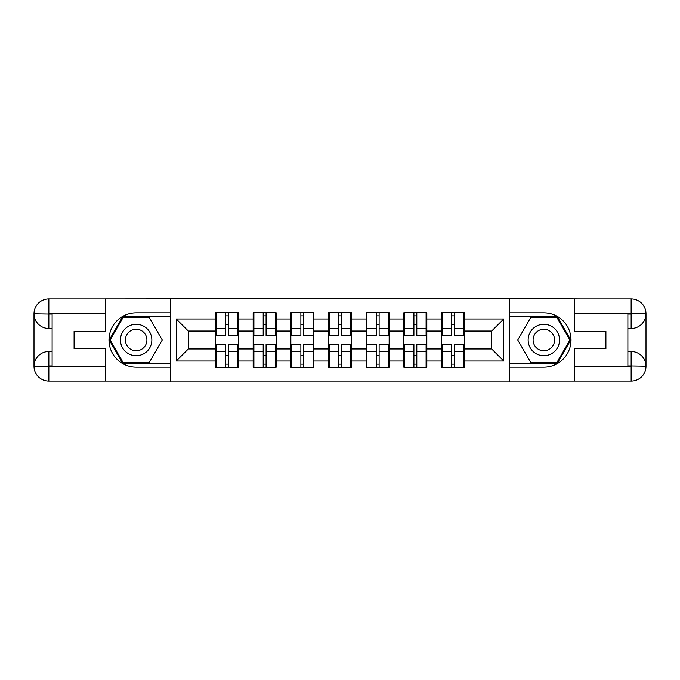 <?xml version="1.0" encoding="UTF-8"?>
<svg xmlns="http://www.w3.org/2000/svg" width="680" height="680" viewBox="0 0 680 680"><rect width="100%" height="100%" fill="white"/><g stroke="black" fill="none" stroke-linecap="round" stroke-linejoin="round"><path stroke-width="1.02" d="M98.728 381.055L581.273 381.055M464.5 355.334L463.777 355.334M442.281 355.334L441.558 355.334M441.558 324.666L442.281 324.666M463.777 324.666L464.5 324.666M464.5 321.521L463.777 321.521M442.281 321.521L441.558 321.521M441.558 358.479L442.281 358.479M463.777 358.479L464.5 358.479M426.827 355.334L426.096 355.334M404.608 355.334L403.877 355.334M403.877 324.666L404.608 324.666M426.096 324.666L426.827 324.666M426.827 321.521L426.096 321.521M404.608 321.521L403.877 321.521M403.877 358.479L404.608 358.479M426.096 358.479L426.827 358.479M389.147 355.334L388.425 355.334M366.928 355.334L366.205 355.334M366.205 324.666L366.928 324.666M388.425 324.666L389.147 324.666M389.147 321.521L388.425 321.521M366.928 321.521L366.205 321.521M366.205 358.479L366.928 358.479M388.425 358.479L389.147 358.479M351.475 355.334L350.744 355.334M329.256 355.334L328.525 355.334M328.525 324.666L329.256 324.666M350.744 324.666L351.475 324.666M351.475 321.521L350.744 321.521M329.256 321.521L328.525 321.521M328.525 358.479L329.256 358.479M350.744 358.479L351.475 358.479M313.795 355.334L313.072 355.334M291.575 355.334L290.853 355.334M290.853 324.666L291.575 324.666M313.072 324.666L313.795 324.666M313.795 321.521L313.072 321.521M291.575 321.521L290.853 321.521M290.853 358.479L291.575 358.479M313.072 358.479L313.795 358.479M276.123 355.334L275.392 355.334M253.903 355.334L253.173 355.334M253.173 324.666L253.903 324.666M275.392 324.666L276.123 324.666M276.123 321.521L275.392 321.521M253.903 321.521L253.173 321.521M253.173 358.479L253.903 358.479M275.392 358.479L276.123 358.479M581.273 298.945L509.303 298.579L509.303 381.421M509.303 298.579L98.728 298.945M170.697 381.421L170.697 298.579M491.674 348.933L491.674 331.067L464.5 331.067L464.5 348.933L491.674 348.933L503.744 361.012L503.744 318.988L464.5 318.988L464.5 312.707L441.558 312.707L441.558 331.067L426.827 331.067L426.827 348.933L441.558 348.933L441.558 331.067M503.744 361.012L464.5 361.012L464.5 367.293L441.558 367.293L441.558 361.012L426.827 361.012L426.827 367.293L403.877 367.293L403.877 361.012L389.147 361.012L389.147 367.293L366.205 367.293L366.205 361.012L351.475 361.012L351.475 367.293L328.525 367.293L328.525 361.012L313.795 361.012L313.795 367.293L290.853 367.293L290.853 361.012L276.123 361.012L276.123 367.293L253.173 367.293L253.173 361.012L238.442 361.012L238.442 367.293L215.5 367.293L215.5 361.012L176.256 361.012L176.256 318.988L215.5 318.988L215.5 331.067L188.326 331.067L188.326 348.933L215.5 348.933L215.5 331.067M441.558 318.988L426.827 318.988L426.827 312.707L403.877 312.707L403.877 318.988L389.147 318.988L389.147 312.707L366.205 312.707L366.205 318.988L351.475 318.988L351.475 312.707L328.525 312.707L328.525 318.988L313.795 318.988L313.795 312.707L290.853 312.707L290.853 318.988L276.123 318.988L276.123 312.707L253.173 312.707L253.173 318.988L238.442 318.988L238.442 312.707L215.5 312.707L215.5 318.988M441.558 348.933L441.558 361.012M426.827 348.933L426.827 361.012M426.827 318.988L426.827 331.067M389.147 348.933L403.877 348.933L403.877 331.067L389.147 331.067L389.147 361.012M403.877 348.933L403.877 361.012M403.877 318.988L403.877 331.067M389.147 318.988L389.147 331.067M351.475 348.933L366.205 348.933L366.205 331.067L351.475 331.067L351.475 361.012M366.205 348.933L366.205 361.012M366.205 318.988L366.205 331.067M351.475 318.988L351.475 331.067M313.795 348.933L328.525 348.933L328.525 331.067L313.795 331.067L313.795 361.012M328.525 348.933L328.525 361.012M328.525 318.988L328.525 331.067M313.795 318.988L313.795 331.067M276.123 348.933L290.853 348.933L290.853 331.067L276.123 331.067L276.123 361.012M290.853 348.933L290.853 361.012M290.853 318.988L290.853 331.067M276.123 318.988L276.123 331.067M238.442 348.933L253.173 348.933L253.173 331.067L238.442 331.067L238.442 361.012M253.173 348.933L253.173 361.012M253.173 318.988L253.173 331.067M238.442 318.988L238.442 331.067M238.442 355.334L237.72 355.334M216.223 355.334L215.5 355.334M215.5 324.666L216.223 324.666M237.72 324.666L238.442 324.666M238.442 321.521L237.72 321.521M216.223 321.521L215.5 321.521M215.5 358.479L216.223 358.479M237.72 358.479L238.442 358.479M215.5 348.933L215.5 361.012M188.326 348.933L176.256 361.012M176.256 318.988L188.326 331.067M464.5 348.933L464.5 361.012M464.5 318.988L464.5 331.067M503.744 318.988L491.674 331.067M237.72 312.707L237.72 335.894L228.421 335.894L228.421 312.707M225.522 312.707L225.522 335.894L216.223 335.894L216.223 312.707M225.522 315.851L228.421 315.851M228.421 324.785L225.522 324.785M216.223 367.293L216.223 344.105L225.522 344.105L225.522 367.293M228.421 367.293L228.421 344.105L237.72 344.105L237.72 367.293M228.421 364.149L225.522 364.149M225.522 355.215L228.421 355.215M128.316 326.409A15.699 15.699 0 0 0 122.561 347.846A15.699 15.699 0 0 0 144.007 353.591A15.699 15.699 0 0 0 149.753 332.154A15.699 15.699 0 0 0 128.316 326.409M130.79 330.692A10.744 10.744 0 0 0 126.854 345.372A10.744 10.744 0 0 0 141.533 349.308A10.744 10.744 0 0 0 145.469 334.628A10.744 10.744 0 0 0 130.79 330.692M162.239 340L149.201 362.584L123.122 362.584L110.083 340L123.122 317.416L149.201 317.416L162.239 340M551.684 326.409A15.699 15.699 0 0 0 530.247 332.154A15.699 15.699 0 0 0 535.993 353.591A15.699 15.699 0 0 0 557.438 347.846A15.699 15.699 0 0 0 551.684 326.409M549.211 330.692A10.744 10.744 0 0 0 534.531 334.628A10.744 10.744 0 0 0 538.466 349.308A10.744 10.744 0 0 0 553.146 345.372A10.744 10.744 0 0 0 549.211 330.692M556.877 362.584L530.799 362.584L517.76 340L530.799 317.416L556.877 317.416L569.917 340L556.877 362.584M52.114 328.525L48.849 328.525A14.849 14.849 0 0 1 34 313.795A14.849 14.849 0 0 1 48.849 298.945L170.459 298.945L170.459 312.825L136.161 312.825A27.174 27.174 0 0 0 108.987 340A27.174 27.174 0 0 0 136.161 367.175L170.459 367.175L170.459 381.055L48.849 381.055A14.849 14.849 0 0 1 34 366.205A14.849 14.849 0 0 1 48.849 351.475L52.114 351.475M170.459 367.175L170.459 312.825M105.247 298.945L105.247 331.423L74.094 331.423L74.094 348.576L105.247 348.576L105.247 381.055M48.849 328.525A14.849 14.849 0 0 1 34 313.795L48.849 314.041L48.849 328.525A14.849 14.849 0 0 1 34 313.795L34 366.205L105.247 366.562M48.849 366.562L48.849 381.055A14.849 14.849 0 0 1 34 366.205A14.849 14.849 0 0 1 48.849 351.475L48.849 365.959L52.114 365.959L52.114 314.041L48.849 314.041M170.459 316.693L122.706 316.693L109.251 340L122.706 363.307L170.459 363.307M627.887 351.475L631.15 351.475A14.849 14.849 0 0 1 646 366.205A14.849 14.849 0 0 1 631.15 381.055L509.541 381.055L509.541 367.175L543.838 367.175A27.174 27.174 0 0 0 571.013 340A27.174 27.174 0 0 0 543.838 312.825L509.541 312.825L509.541 298.945L631.15 298.945A14.849 14.849 0 0 1 646 313.795A14.849 14.849 0 0 1 631.15 328.525L627.887 328.525M509.541 312.825L509.541 367.175M574.753 381.055L574.753 348.576L605.906 348.576L605.906 331.423L574.753 331.423L574.753 298.945M631.15 351.475A14.849 14.849 0 0 1 646 366.205L631.15 365.959L631.15 351.475A14.849 14.849 0 0 1 646 366.205L646 313.795L574.753 313.438M631.15 313.438L631.15 298.945A14.849 14.849 0 0 1 646 313.795A14.849 14.849 0 0 1 631.15 328.525L631.15 314.041L627.887 314.041L627.887 365.959L631.15 365.959M509.541 363.307L557.294 363.307L570.75 340L557.294 316.693L509.541 316.693M275.392 312.707L275.392 335.894L266.093 335.894L266.093 312.707M263.194 312.707L263.194 335.894L253.903 335.894L253.903 312.707M263.194 315.851L266.093 315.851M266.093 324.785L263.194 324.785M313.072 312.707L313.072 335.894L303.773 335.894L303.773 312.707M300.875 312.707L300.875 335.894L291.575 335.894L291.575 312.707M300.875 315.851L303.773 315.851M303.773 324.785L300.875 324.785M350.744 312.707L350.744 335.894L341.445 335.894L341.445 312.707M338.555 312.707L338.555 335.894L329.256 335.894L329.256 312.707M338.555 315.851L341.445 315.851M341.445 324.785L338.555 324.785M388.425 312.707L388.425 335.894L379.125 335.894L379.125 312.707M376.227 312.707L376.227 335.894L366.928 335.894L366.928 312.707M376.227 315.851L379.125 315.851M379.125 324.785L376.227 324.785M426.096 312.707L426.096 335.894L416.806 335.894L416.806 312.707M413.907 312.707L413.907 335.894L404.608 335.894L404.608 312.707M413.907 315.851L416.806 315.851M416.806 324.785L413.907 324.785M253.903 367.293L253.903 344.105L263.194 344.105L263.194 367.293M266.093 367.293L266.093 344.105L275.392 344.105L275.392 367.293M266.093 364.149L263.194 364.149M263.194 355.215L266.093 355.215M291.575 367.293L291.575 344.105L300.875 344.105L300.875 367.293M303.773 367.293L303.773 344.105L313.072 344.105L313.072 367.293M303.773 364.149L300.875 364.149M300.875 355.215L303.773 355.215M329.256 367.293L329.256 344.105L338.555 344.105L338.555 367.293M341.445 367.293L341.445 344.105L350.744 344.105L350.744 367.293M341.445 364.149L338.555 364.149M338.555 355.215L341.445 355.215M366.928 367.293L366.928 344.105L376.227 344.105L376.227 367.293M379.125 367.293L379.125 344.105L388.425 344.105L388.425 367.293M379.125 364.149L376.227 364.149M376.227 355.215L379.125 355.215M404.608 367.293L404.608 344.105L413.907 344.105L413.907 367.293M416.806 367.293L416.806 344.105L426.096 344.105L426.096 367.293M416.806 364.149L413.907 364.149M413.907 355.215L416.806 355.215M463.777 312.707L463.777 335.894L454.478 335.894L454.478 312.707M451.579 312.707L451.579 335.894L442.281 335.894L442.281 312.707M451.579 315.851L454.478 315.851M454.478 324.785L451.579 324.785M442.281 367.293L442.281 344.105L451.579 344.105L451.579 367.293M454.478 367.293L454.478 344.105L463.777 344.105L463.777 367.293M454.478 364.149L451.579 364.149M451.579 355.215L454.478 355.215M225.522 328.449L216.223 328.449M225.522 335.589L216.223 335.589M237.72 328.449L228.421 328.449M237.72 335.589L228.421 335.589M228.421 351.551L237.72 351.551M228.421 344.411L237.72 344.411M216.223 351.551L225.522 351.551M216.223 344.411L225.522 344.411M105.247 313.438L48.509 313.692M34 366.205A14.849 14.849 0 0 1 48.849 351.475M34 313.795A14.849 14.849 0 0 1 48.849 298.945L48.849 313.438M574.753 366.562L631.49 366.308M646 313.795A14.849 14.849 0 0 1 631.15 328.525M646 366.205A14.849 14.849 0 0 1 631.15 381.055L631.15 366.562M263.194 328.449L253.903 328.449M263.194 335.589L253.903 335.589M275.392 328.449L266.093 328.449M275.392 335.589L266.093 335.589M300.875 328.449L291.575 328.449M300.875 335.589L291.575 335.589M313.072 328.449L303.773 328.449M313.072 335.589L303.773 335.589M338.555 328.449L329.256 328.449M338.555 335.589L329.256 335.589M350.744 328.449L341.445 328.449M350.744 335.589L341.445 335.589M376.227 328.449L366.928 328.449M376.227 335.589L366.928 335.589M388.425 328.449L379.125 328.449M388.425 335.589L379.125 335.589M413.907 328.449L404.608 328.449M413.907 335.589L404.608 335.589M426.096 328.449L416.806 328.449M426.096 335.589L416.806 335.589M266.093 351.551L275.392 351.551M266.093 344.411L275.392 344.411M253.903 351.551L263.194 351.551M253.903 344.411L263.194 344.411M303.773 351.551L313.072 351.551M303.773 344.411L313.072 344.411M291.575 351.551L300.875 351.551M291.575 344.411L300.875 344.411M341.445 351.551L350.744 351.551M341.445 344.411L350.744 344.411M329.256 351.551L338.555 351.551M329.256 344.411L338.555 344.411M379.125 351.551L388.425 351.551M379.125 344.411L388.425 344.411M366.928 351.551L376.227 351.551M366.928 344.411L376.227 344.411M416.806 351.551L426.096 351.551M416.806 344.411L426.096 344.411M404.608 351.551L413.907 351.551M404.608 344.411L413.907 344.411M451.579 328.449L442.281 328.449M451.579 335.589L442.281 335.589M463.777 328.449L454.478 328.449M463.777 335.589L454.478 335.589M454.478 351.551L463.777 351.551M454.478 344.411L463.777 344.411M442.281 351.551L451.579 351.551M442.281 344.411L451.579 344.411"/></g></svg>
